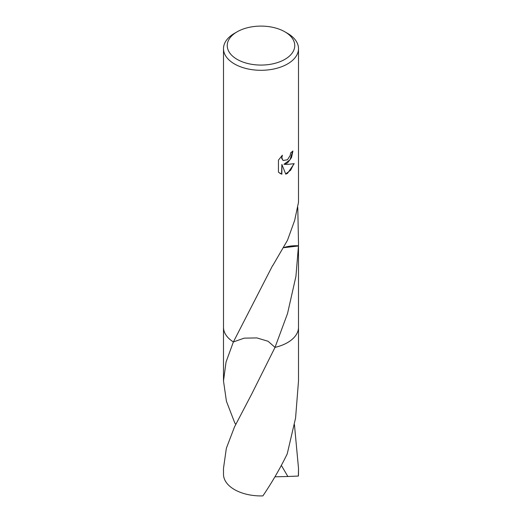 <?xml version="1.0" encoding="UTF-8"?>
<svg xmlns="http://www.w3.org/2000/svg" width="522" height="522" viewBox="0 0 522 522"><rect width="100%" height="100%" fill="white"/><g stroke="black" fill="none" stroke-linecap="round" stroke-linejoin="round"><path stroke-width="0.78" d="M284.868 59.364A33.754 19.484 180 0 1 237.132 59.364A33.754 19.484 180 0 1 237.132 31.809L237.132 31.809A33.754 19.484 180 0 1 284.868 31.809A33.754 19.484 180 0 1 284.868 59.364M234.482 33.336L237.132 31.809L234.482 33.336A37.499 21.65 180 0 0 223.501 48.65A37.499 21.65 180 0 0 246.652 68.65A37.499 21.65 180 0 0 287.518 63.958A37.499 21.65 180 0 0 298.499 48.65A37.499 21.65 180 0 0 287.518 33.336L284.868 31.809M297.775 207.371L298.499 242.932L298.499 327.294A37.499 21.65 180 0 1 287.518 342.602A37.499 21.65 180 0 1 275.022 347.371L268.086 341.271L256.857 337.91L244.205 338.152L233.386 341.943A37.506 21.65 180 0 1 223.501 327.079M298.499 48.65L298.499 202.262L294.695 220.284L287.518 240.198L272.804 265.535A37.499 21.65 0 0 1 272.601 265.574L233.386 341.943A37.499 21.65 180 0 1 223.501 327.294L223.501 48.65M298.499 327.079A37.506 21.65 180 0 1 287.518 342.608A37.506 21.65 180 0 1 275.022 347.378L251.917 393.634L234.482 426.97L226.352 448.274L223.494 468.345L223.501 474.276A37.499 21.65 180 0 0 234.482 489.584A37.499 21.65 180 0 0 262.886 495.9C272.288 481.95 280.405 467.947 287.224 453.886L295.576 418.044L298.506 380.936L298.506 327.294A37.506 21.656 180 0 1 275.029 347.378L275.029 347.378M298.499 242.932L298.48 245.797A37.499 21.65 180 0 1 298.46 245.979L295.928 276.373L287.518 313.578L275.022 347.371M287.518 162.968L283.922 164.319L287.518 164.417L294.199 163.66L287.518 173.382L285.756 174.126L281.867 164.423L281.867 174.211L278.441 172.201L278.441 160.124L282.382 155.236L281.854 157.631L282.709 160.026L283.309 160.502L287.518 159.719L290.232 155.393L290.623 152.881A37.499 21.65 0 0 0 292.907 150.982L291.53 157.553L287.518 162.968M292.627 151.236L290.049 159.739L283.922 164.319M283.178 160.417L281.678 158.381L281.867 155.758M279.923 173.395L281.593 174.054L281.867 164.423M285.671 173.917L290.643 170.231L293.847 163.751M298.48 245.797A25.004 14.433 0 0 0 283.942 247.513M283.857 247.682L298.46 245.979M294.441 424.64L298.506 468.345L298.375 476.057L287.857 476.488L281.358 465.396M298.506 468.345L298.499 474.276A37.499 21.65 180 0 1 298.375 476.057M235.748 424.288L234.776 422.924L226.424 401.261L223.494 380.929L226.052 361.981L233.38 341.949A37.506 21.656 180 0 1 223.494 327.294A37.506 21.656 180 0 1 223.501 326.987M287.857 476.488L274.931 476.814M223.494 380.929L223.494 327.294"/></g></svg>
